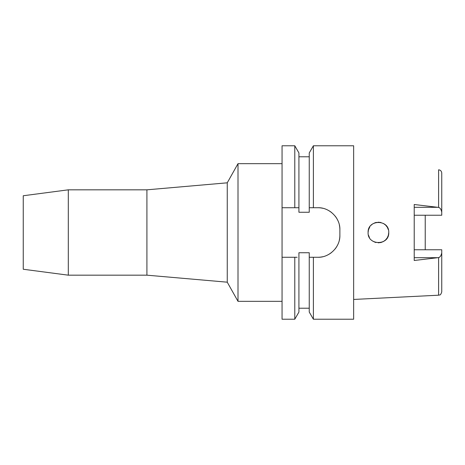 <?xml version="1.0" encoding="UTF-8"?>
<svg xmlns="http://www.w3.org/2000/svg" width="465" height="465" viewBox="0 0 465 465"><rect width="100%" height="100%" fill="white"/><g stroke="black" fill="none" stroke-linecap="round" stroke-linejoin="round"><path stroke-width="0.7" d="M425.231 249.763L425.231 215.237L425.231 249.763M414.216 215.237L441.75 215.237L441.75 173.102C441.558 171.155 440.512 170.051 438.611 169.801L438.611 207.413L414.216 204.507L414.216 260.493L438.611 257.587C440.076 257.244 441.122 255.663 441.75 252.844L441.75 249.763L414.216 249.763M388.752 232.5C389.35 219.155 367.507 219.184 368.1 232.5C367.42 245.735 389.391 245.892 388.752 232.5L388.38 235.226L387.31 237.76L385.619 239.905M383.439 241.527L385.63 239.894L383.433 241.527L380.975 242.503L378.109 242.817L380.969 242.509M376.028 242.544L375.668 242.451M368.1 232.5L368.425 229.919M369.437 227.42L368.414 229.972L369.948 226.6M371 225.322L372.349 224.153M375.156 222.706L375.668 222.549M376.034 222.456L380.975 222.497L378.092 222.183M385.63 225.107L387.31 227.24L388.38 229.774L387.31 227.245M441.75 212.156C441.122 209.337 440.076 207.756 438.611 207.413M438.611 257.587L438.611 295.199C439.582 294.537 440.303 296.269 441.75 291.898L441.75 252.844M282.057 207.721L294.787 207.721L294.787 145.772L282.057 145.772L282.057 319.228L294.787 319.228L298.925 312.062L298.925 252.733L309.248 252.733L309.248 257.279L313.387 257.279L313.387 319.228L353.644 319.228L353.644 145.772L313.387 145.772L313.387 207.721L309.248 207.721L309.248 212.267L298.925 212.267L298.925 152.939L298.925 207.721L296.554 207.721M310.167 257.279L309.248 257.279L309.248 312.062L313.387 319.228M313.387 145.772L309.248 152.939L309.248 207.721M294.787 319.228L294.787 257.279L282.057 257.279L296.17 257.279M294.787 257.279L297.141 257.279M310.87 207.721L312.3 207.721M339.345 224.926A22.024 22.024 0 0 1 339.88 229.745C340.287 218.178 329.575 207.326 317.851 207.721A22.024 22.024 0 0 1 322.716 208.262M327.412 209.901A22.024 22.024 0 0 1 331.615 212.546M335.108 216.056A22.024 22.024 0 0 1 337.735 220.265M339.88 229.745L339.88 235.255A22.024 22.024 0 0 1 339.322 240.167M337.666 244.875A22.024 22.024 0 0 1 335.003 249.077M331.487 252.553A22.024 22.024 0 0 1 327.29 255.157M322.646 256.75A22.024 22.024 0 0 1 317.851 257.279L311.98 257.279M294.787 207.721L298.925 207.721M317.851 207.721L313.387 207.721M313.387 257.279L317.851 257.279C329.325 257.68 340.229 247.13 339.88 235.255M282.057 163.668L238.004 163.668L238.004 301.332L227.251 282.185L146.911 275.175L146.911 189.825L68.309 189.825L68.309 275.175L23.25 269.247L23.25 195.753L68.309 189.825M282.057 301.332L238.004 301.332M238.004 163.668L227.251 182.815L227.251 282.185M227.251 182.815L146.911 189.825M146.911 275.175L68.309 275.175M309.248 257.279L317.851 257.279M310.603 207.721L312.614 207.721M368.425 235.081L369.437 237.58L368.425 235.081M385.613 225.089L383.416 223.462L385.619 225.095M375.197 222.694L372.773 223.857L375.203 222.689M375.15 242.294L372.761 241.132L375.156 242.294M387.31 237.76L388.38 235.232M414.216 207.309L437.745 207.309M437.745 257.691L414.216 257.691M438.611 295.199L353.644 299.448M298.925 156.786L309.248 156.786M298.925 152.939L294.787 145.772M298.925 308.214L309.248 308.214"/></g></svg>
